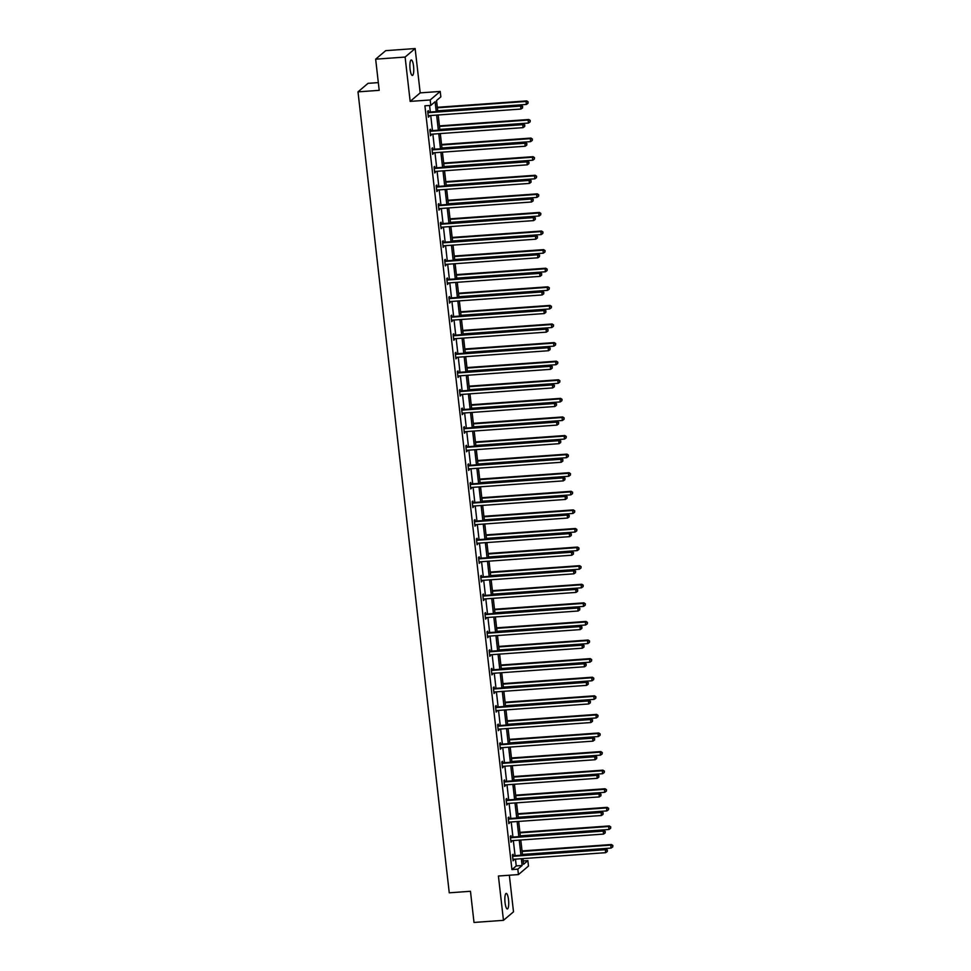 <?xml version="1.0" encoding="UTF-8"?>
<svg xmlns="http://www.w3.org/2000/svg" width="971" height="971" viewBox="0 0 971 971"><rect width="100%" height="100%" fill="white"/><g stroke="black" fill="none" stroke-linecap="round" stroke-linejoin="round"><path stroke-width="1.46" d="M505.054 902.666A7.792 1.869 -94.1 0 1 506.231 893.417A7.792 1.869 -94.1 0 1 508.525 899.716A7.792 1.869 -94.1 0 1 507.348 908.953A7.792 1.869 -94.1 0 1 505.054 902.666M410.09 69.172A7.792 1.869 -94.1 0 1 411.267 59.935A7.792 1.869 -94.1 0 1 413.561 66.234A7.792 1.869 -94.1 0 1 412.384 75.471A7.792 1.869 -94.1 0 1 410.09 69.172M523.187 860.974L527.86 860.634L528.479 866.059L518.441 874.58L498.414 876.012L503.464 920.338L474.006 922.45L470.462 891.281L449.257 892.81L357.996 91.857L379.2 90.339L375.656 59.17L385.693 50.662L415.139 48.55L405.113 57.058L410.163 101.397L430.189 99.964L440.227 91.444L440.846 96.869L436.549 100.523L437.787 111.483M375.656 59.17L405.113 57.058M503.464 920.338L513.501 911.83L509.338 875.223M410.163 101.397L420.2 92.876L415.139 48.55M420.2 92.876L440.227 91.444M378.326 82.608L368.033 83.336L357.996 91.857M511.122 837.026L510.977 835.691L510.297 836.262L510.977 842.221L511.547 840.68M506.886 799.837L506.741 798.514L506.061 799.084L506.741 805.044L507.311 803.503M502.65 762.66L502.505 761.325L501.825 761.907L502.505 767.867L503.075 766.325M498.414 725.483L498.269 724.148L497.589 724.718L498.269 730.678L498.839 729.136M494.178 688.293L494.033 686.97L493.353 687.541L494.033 693.5L494.603 691.959M489.942 651.116L489.797 649.781L489.117 650.364L489.797 656.323L490.367 654.77M485.706 613.939L485.561 612.604L484.881 613.174L485.561 619.134L486.131 617.592M481.47 576.75L481.325 575.427L480.645 575.997L481.325 581.957L481.895 580.415M477.234 539.573L477.089 538.237L476.409 538.82L477.089 544.767L477.659 543.226M472.998 502.395L472.853 501.06L472.173 501.631L472.853 507.59L473.423 506.049M468.762 465.206L468.617 463.871L467.937 464.454L468.617 470.413L469.187 468.872M464.526 428.029L464.381 426.694L463.701 427.276L464.381 433.224L464.951 431.682M460.29 390.852L460.145 389.517L459.465 390.087L460.145 396.047L460.703 394.505M456.054 353.662L455.909 352.327L455.229 352.91L455.909 358.869L456.467 357.328M451.818 316.485L451.673 315.15L450.993 315.721L451.673 321.68L452.231 320.139M447.582 279.308L447.437 277.973L446.757 278.543L447.437 284.503L447.995 282.962M443.346 242.119L443.201 240.784L442.521 241.366L443.201 247.326L443.759 245.784M439.11 204.942L438.965 203.607L438.285 204.177L438.965 210.137L439.523 208.595M434.874 167.752L434.717 166.429L434.049 167L434.729 172.959L435.287 171.418M430.639 130.575L430.481 129.24L429.813 129.823L430.493 135.782L431.051 134.241M436.234 111.592L435.105 101.737L430.808 105.39L424.91 105.803L511.935 869.579L516.232 865.926L515.467 859.141M515.067 855.645L513.343 840.558M512.943 837.051L511.232 821.964M510.831 818.456L509.107 803.369M508.707 799.873L506.996 784.786M506.595 781.279L504.871 766.192M504.471 762.684L502.76 747.597M502.359 744.102L500.635 729.015M500.235 725.507L498.524 710.42M498.123 706.912L496.399 691.825M495.999 688.33L494.275 673.243M493.887 669.735L492.163 654.648M491.763 651.14L490.039 636.054M489.651 632.558L487.928 617.471M487.527 613.963L485.803 598.876M485.415 595.369L483.692 580.282M483.291 576.786L481.567 561.687M481.179 558.191L479.456 543.105M479.055 539.597L477.331 524.51M476.943 521.014L475.22 505.915M474.819 502.42L473.095 487.333M472.695 483.825L470.984 468.738M470.583 465.243L468.859 450.143M468.459 446.648L466.748 431.561M466.347 428.053L464.624 412.966M464.223 409.471L462.512 394.372M462.111 390.876L460.388 375.789M459.987 372.281L458.276 357.194M457.875 353.699L456.152 338.6M455.751 335.104L454.04 320.017M453.639 316.51L451.916 301.423M451.515 297.915L449.804 282.828M449.403 279.332L447.68 264.246M447.279 260.738L445.568 245.651M445.167 242.143L443.444 227.056M443.043 223.561L441.332 208.474M440.931 204.966L439.208 189.879M438.807 186.371L437.096 171.284M436.695 167.789L434.972 152.702M434.571 149.194L432.86 134.107M432.459 130.6L430.736 115.513M430.335 112.017L429.595 105.475M428.514 111.981L428.369 110.658L427.689 111.228L428.369 117.188L428.939 115.646M432.75 149.17L432.605 147.835L431.925 148.405L432.605 154.365L433.175 152.823M436.999 186.347L436.841 185.012L436.161 185.595L436.841 191.554L437.411 190.013M441.235 223.536L441.077 222.201L440.397 222.772L441.077 228.731L441.647 227.19M445.471 260.714L445.313 259.378L444.633 259.949L445.313 265.908L445.883 264.367M449.707 297.891L449.549 296.556L448.869 297.138L449.549 303.098L450.119 301.556M453.943 335.08L453.785 333.745L453.105 334.315L453.785 340.275L454.355 338.733M458.178 372.257L458.021 370.922L457.341 371.492L458.021 377.452L458.591 375.911M462.414 409.434L462.257 408.099L461.577 408.682L462.257 414.641L462.827 413.1M466.65 446.624L466.493 445.288L465.813 445.859L466.493 451.818L467.063 450.277M470.886 483.801L470.729 482.466L470.049 483.048L470.729 488.996L471.299 487.454M475.122 520.978L474.965 519.655L474.285 520.225L474.965 526.185L475.535 524.643M479.358 558.167L479.201 556.832L478.521 557.403L479.201 563.362L479.771 561.821M483.594 595.344L483.437 594.009L482.757 594.592L483.437 600.551L484.007 598.998M487.83 632.522L487.673 631.199L486.993 631.769L487.673 637.729L488.243 636.187M492.066 669.711L491.909 668.376L491.229 668.946L491.909 674.906L492.479 673.364M496.302 706.888L496.145 705.553L495.465 706.135L496.145 712.095L496.715 710.554M500.538 744.065L500.381 742.742L499.713 743.313L500.381 749.272L500.951 747.731M504.774 781.254L504.617 779.919L503.949 780.49L504.617 786.449L505.187 784.908M509.01 818.432L508.853 817.097L508.185 817.679L508.853 823.639L509.423 822.097M513.246 855.621L513.089 854.286L512.421 854.856L513.101 860.816L513.659 859.274M430.808 105.39L430.189 99.964M518.441 874.58L517.822 869.154L522.131 865.501L521.354 858.728M511.935 869.579L517.822 869.154M520.954 855.22L519.23 840.133M518.842 836.626L517.118 821.539M516.718 818.043L514.994 802.956M514.606 799.449L512.882 784.362M512.482 780.854L510.758 765.767M510.37 762.271L508.646 747.172M508.246 743.677L506.522 728.59M506.134 725.082L504.41 709.995M504.01 706.5L502.286 691.401M501.886 687.905L500.174 672.818M499.774 669.31L498.05 654.223M497.65 650.728L495.938 635.629M495.538 632.133L493.814 617.046M493.414 613.538L491.702 598.452M491.302 594.956L489.578 579.857M489.178 576.361L487.466 561.274M487.066 557.767L485.342 542.68M484.942 539.184L483.23 524.085M482.83 520.59L481.106 505.503M480.706 501.995L478.994 486.908M478.594 483.412L476.87 468.313M476.47 464.818L474.758 449.731M474.358 446.223L472.634 431.136M472.234 427.628L470.522 412.541M470.122 409.046L468.398 393.959M467.998 390.451L466.286 375.364M465.886 371.857L464.162 356.77M463.762 353.274L462.05 338.187M461.65 334.679L459.926 319.593M459.526 316.085L457.814 300.998M457.414 297.502L455.69 282.415M455.29 278.908L453.578 263.821M453.178 260.313L451.454 245.226M451.054 241.73L449.342 226.644M448.942 223.136L447.218 208.049M446.818 204.541L445.106 189.454M444.706 185.959L442.982 170.872M442.582 167.364L440.87 152.277M440.47 148.769L438.746 133.682M438.346 130.187L436.622 115.088M522.92 858.607L523.563 864.287L527.86 860.634M438.188 114.979L439.912 130.065M440.312 133.573L442.023 148.66M442.424 152.168L444.148 167.255M444.548 170.75L446.272 185.837M446.66 189.345L448.384 204.432M448.784 207.94L450.508 223.027M450.896 226.522L452.62 241.609M453.02 245.117L454.744 260.204M455.132 263.711L456.856 278.798M457.256 282.294L458.98 297.393M459.368 300.889L461.091 315.976M461.492 319.483L463.216 334.57M463.604 338.066L465.327 353.165M465.728 356.66L467.452 371.747M467.852 375.255L469.563 390.342M469.964 393.838L471.688 408.937M472.088 412.432L473.799 427.519M474.2 431.027L475.924 446.114M476.324 449.609L478.035 464.708M478.436 468.204L480.16 483.291M480.56 486.799L482.271 501.886M482.672 505.381L484.395 520.48M484.796 523.976L486.507 539.063M486.908 542.571L488.631 557.657M489.032 561.165L490.743 576.252M491.144 579.748L492.867 594.835M493.268 598.342L494.979 613.429M495.38 616.937L497.103 632.024M497.504 635.52L499.215 650.606M499.616 654.114L501.339 669.201M501.74 672.709L503.451 687.796M503.852 691.291L505.575 706.378M505.976 709.886L507.687 724.973M508.088 728.481L509.811 743.568M510.212 747.063L511.923 762.15M512.324 765.658L514.047 780.745M514.448 784.252L516.159 799.339M516.56 802.835L518.283 817.922M518.684 821.43L520.395 836.517M520.796 840.024L522.519 855.111M516.232 865.926L522.131 865.501M428.308 116.666L429.048 116.617M430.432 135.26L431.16 135.2M432.544 153.843L433.284 153.794M434.668 172.437L435.396 172.389M436.78 191.032L437.52 190.971M438.904 209.615L439.632 209.566M441.016 228.209L441.756 228.161M443.14 246.804L443.868 246.743M445.252 265.386L445.992 265.338M447.376 283.981L448.117 283.933M449.488 302.576L450.228 302.515M451.612 321.158L452.352 321.11M453.724 339.753L454.464 339.704M455.848 358.348L456.588 358.287M457.96 376.93L458.7 376.882M460.084 395.525L460.824 395.476M462.196 414.119L462.936 414.059M464.32 432.702L465.06 432.653M466.432 451.297L467.172 451.248M468.556 469.891L469.296 469.83M470.668 488.474L471.408 488.425M472.792 507.068L473.532 507.02M474.904 525.663L475.644 525.602M477.028 544.245L477.768 544.197M479.14 562.84L479.88 562.792M481.264 581.435L482.004 581.374M483.376 600.017L484.116 599.969M485.5 618.612L486.24 618.563M487.612 637.207L488.352 637.146M489.736 655.801L490.476 655.741M491.848 674.384L492.588 674.335M493.972 692.978L494.712 692.93M496.096 711.573L496.824 711.512M498.208 730.156L498.948 730.107M500.332 748.75L501.06 748.702M502.444 767.345L503.184 767.284M504.568 785.927L505.296 785.879M506.68 804.522L507.42 804.474M508.804 823.117L509.532 823.056M510.916 841.699L511.656 841.651M513.04 860.294L513.768 860.245M427.847 112.563L428.017 112.624A1.214 1.165 -130.3 0 0 428.478 112.672L520.614 106.082L520.954 109.055L428.818 115.658A1.214 1.165 -130.3 0 0 428.381 115.767L428.223 115.852M427.75 111.738L428.697 112.041A1.214 1.165 -130.3 0 0 429.146 112.102L521.293 105.499L520.614 106.082L522.447 106.689L522.58 107.878L522.447 106.689M522.714 106.458L521.293 105.499M520.954 109.055L522.58 107.878M437.715 110.803L526.379 104.455L526.039 101.469L526.719 100.899L437.314 107.296M527.872 102.089L528.006 103.278L528.139 101.858L526.039 101.469L437.375 107.817M528.006 103.278L526.379 104.455M526.719 100.899L528.139 101.858M429.959 131.158L430.141 131.206A1.214 1.165 -130.3 0 0 430.59 131.267L522.726 124.664L523.066 127.65L430.93 134.241A1.214 1.165 -130.3 0 0 430.505 134.362L430.335 134.447M429.862 130.332L430.821 130.636A1.214 1.165 -130.3 0 0 431.27 130.684L523.405 124.094L522.726 124.664L524.571 125.283L524.704 126.473L524.571 125.283M524.838 125.053L523.405 124.094M523.066 127.65L524.704 126.473M432.083 149.74L432.265 149.801A1.214 1.165 -130.3 0 0 432.714 149.85L524.85 143.259L525.19 146.233L433.054 152.835A1.214 1.165 -130.3 0 0 432.617 152.957L432.459 153.03M431.986 148.915L432.932 149.231A1.214 1.165 -130.3 0 0 433.382 149.279L525.529 142.688L524.85 143.259L526.683 143.866L526.816 145.067L526.683 143.866M526.95 143.635L525.529 142.688M525.19 146.233L526.816 145.067M439.839 129.398L528.491 123.05L528.151 120.064L528.831 119.494L439.438 125.89M529.996 120.683L530.13 121.873L530.263 120.453L528.151 120.064L439.499 126.412M530.13 121.873L528.491 123.05M528.831 119.494L530.263 120.453M441.951 147.98L530.615 141.632L530.275 138.659L530.955 138.076L441.55 144.485M532.108 139.266L532.242 140.455L532.375 139.035L530.275 138.659L441.611 145.007M532.242 140.455L530.615 141.632M530.955 138.076L532.375 139.035M434.195 168.335L434.377 168.396A1.214 1.165 -130.3 0 0 434.826 168.444L526.962 161.854L527.302 164.827L435.166 171.43A1.214 1.165 -130.3 0 0 434.741 171.539L434.571 171.624M434.098 167.51L435.057 167.813A1.214 1.165 -130.3 0 0 435.506 167.874L527.641 161.271L526.962 161.854L528.807 162.46L528.94 163.65L528.807 162.46M529.074 162.23L527.641 161.271M527.302 164.827L528.94 163.65M444.075 166.575L532.727 160.227L532.387 157.253L533.067 156.671L443.674 163.067M534.232 157.86L534.366 159.05L534.499 157.63L532.387 157.253L443.735 163.589M534.366 159.05L532.727 160.227M533.067 156.671L534.499 157.63M436.319 186.93L436.501 186.978A1.214 1.165 -130.3 0 0 436.95 187.039L529.086 180.436L529.426 183.422L437.29 190.013A1.214 1.165 -130.3 0 0 436.853 190.134L436.695 190.219M436.222 186.104L437.168 186.408A1.214 1.165 -130.3 0 0 437.618 186.456L529.765 179.866L529.086 180.436L530.919 181.055L531.052 182.245L530.919 181.055M531.186 180.824L529.765 179.866M529.426 183.422L531.052 182.245M446.187 185.17L534.851 178.822L534.511 175.836L535.191 175.266L445.786 181.662M536.344 176.455L536.478 177.644L536.611 176.224L534.511 175.836L445.847 182.184M536.478 177.644L534.851 178.822M535.191 175.266L536.611 176.224M438.431 205.512L438.613 205.573A1.214 1.165 -130.3 0 0 439.062 205.634L531.198 199.031L531.538 202.004L439.402 208.607A1.214 1.165 -130.3 0 0 438.977 208.729L438.807 208.801M438.334 204.687L439.293 205.002A1.214 1.165 -130.3 0 0 439.742 205.051L531.877 198.46L531.198 199.031L533.043 199.638L533.176 200.839L533.043 199.638M533.31 199.407L531.877 198.46M531.538 202.004L533.176 200.839M448.311 203.752L536.963 197.404L536.623 194.431L537.303 193.848L447.91 200.257M538.468 195.037L538.602 196.227L538.735 194.807L536.623 194.431L447.971 200.779M538.602 196.227L536.963 197.404M537.303 193.848L538.735 194.807M440.555 224.107L440.737 224.167A1.214 1.165 -130.3 0 0 441.186 224.216L533.322 217.625L533.662 220.599L441.526 227.202A1.214 1.165 -130.3 0 0 441.089 227.311L440.931 227.396M440.458 223.281L441.404 223.585A1.214 1.165 -130.3 0 0 441.854 223.646L534.001 217.043L533.322 217.625L535.155 218.232L535.288 219.422L535.155 218.232M535.422 218.002L534.001 217.043M533.662 220.599L535.288 219.422M450.423 222.347L539.087 215.999L538.747 213.025L539.427 212.443L450.022 218.839M540.58 213.632L540.713 214.822L540.847 213.402L538.747 213.025L450.083 219.373M540.713 214.822L539.087 215.999M539.427 212.443L540.847 213.402M442.667 242.701L442.849 242.75A1.214 1.165 -130.3 0 0 443.298 242.811L535.434 236.208L535.774 239.194L443.638 245.784A1.214 1.165 -130.3 0 0 443.213 245.906L443.043 245.991M442.57 241.876L443.529 242.18A1.214 1.165 -130.3 0 0 443.978 242.228L536.113 235.637L535.434 236.208L537.279 236.827L537.412 238.016L537.279 236.827M537.546 236.596L536.113 235.637M535.774 239.194L537.412 238.016M452.547 240.942L541.199 234.594L540.859 231.608L541.539 231.037L452.146 237.434M542.704 232.227L542.838 233.416L542.971 231.996L540.859 231.608L452.207 237.956M542.838 233.416L541.199 234.594M541.539 231.037L542.971 231.996M444.791 261.284L444.973 261.345A1.214 1.165 -130.3 0 0 445.422 261.405L537.558 254.803L537.898 257.788L445.762 264.379A1.214 1.165 -130.3 0 0 445.325 264.5L445.167 264.585M444.694 260.459L445.64 260.774A1.214 1.165 -130.3 0 0 446.102 260.823L538.237 254.232L537.558 254.803L539.39 255.409L539.524 256.611L539.39 255.409M539.658 255.179L538.237 254.232M537.898 257.788L539.524 256.611M454.659 259.524L543.323 253.176L542.983 250.202L543.663 249.62L454.258 256.028M544.816 250.809L544.949 251.999L545.083 250.579L542.983 250.202L454.319 256.55M544.949 251.999L543.323 253.176M543.663 249.62L545.083 250.579M446.903 279.879L447.085 279.939A1.214 1.165 -130.3 0 0 447.534 279.988L539.67 273.397L540.01 276.371L447.874 282.974A1.214 1.165 -130.3 0 0 447.449 283.083L447.279 283.168M446.806 279.053L447.765 279.357A1.214 1.165 -130.3 0 0 448.214 279.417L540.349 272.815L539.67 273.397L541.515 274.004L541.648 275.194L541.515 274.004M541.782 273.773L540.349 272.815M540.01 276.371L541.648 275.194M456.783 278.119L545.435 271.771L545.095 268.797L545.775 268.214L456.382 274.611M546.94 269.404L547.074 270.593L547.207 269.173L545.095 268.797L456.443 275.145M547.074 270.593L545.435 271.771M545.775 268.214L547.207 269.173M449.027 298.473L449.209 298.522A1.214 1.165 -130.3 0 0 449.658 298.583L541.794 291.98L542.134 294.966L449.998 301.556A1.214 1.165 -130.3 0 0 449.561 301.678L449.403 301.763M448.93 297.648L449.876 297.951A1.214 1.165 -130.3 0 0 450.338 298L542.473 291.409L541.794 291.98L543.626 292.599L543.76 293.788L543.626 292.599M543.906 292.368L542.473 291.409M542.134 294.966L543.76 293.788M458.895 296.713L547.559 290.365L547.219 287.38L547.899 286.809L458.494 293.206M549.052 287.999L549.185 289.188L549.331 287.768L547.219 287.38L458.555 293.728M549.185 289.188L547.559 290.365M547.899 286.809L549.331 287.768M451.139 317.056L451.321 317.116A1.214 1.165 -130.3 0 0 451.77 317.177L543.906 310.574L544.245 313.56L452.11 320.151A1.214 1.165 -130.3 0 0 451.685 320.272L451.515 320.357M451.054 316.243L452 316.546A1.214 1.165 -130.3 0 0 452.45 316.595L544.585 310.004L543.906 310.574L545.751 311.181L545.884 312.383L545.751 311.181M546.018 310.963L544.585 310.004M544.245 313.56L545.884 312.383M461.019 315.296L549.671 308.948L549.331 305.974L550.011 305.404L460.618 311.8M551.176 306.581L551.31 307.771L551.443 306.351L549.331 305.974L460.679 312.322M551.31 307.771L549.671 308.948M550.011 305.404L551.443 306.351M453.263 335.65L453.445 335.711A1.214 1.165 -130.3 0 0 453.894 335.76L546.03 329.169L546.37 332.143L454.234 338.745A1.214 1.165 -130.3 0 0 453.797 338.855L453.639 338.94M453.166 334.825L454.125 335.129A1.214 1.165 -130.3 0 0 454.574 335.189L546.709 328.586L546.03 329.169L547.862 329.776L547.996 330.965L547.862 329.776M548.142 329.545L546.709 328.586M546.37 332.143L547.996 330.965M463.131 333.89L551.795 327.543L551.455 324.569L552.135 323.986L462.73 330.395M553.288 325.176L553.421 326.365L553.567 324.945L551.455 324.569L462.791 330.917M553.421 326.365L551.795 327.543M552.135 323.986L553.567 324.945M455.375 354.245L455.557 354.294A1.214 1.165 -130.3 0 0 456.006 354.354L548.142 347.752L548.481 350.737L456.346 357.328A1.214 1.165 -130.3 0 0 455.921 357.449L455.751 357.534M455.29 353.42L456.236 353.723A1.214 1.165 -130.3 0 0 456.686 353.784L548.821 347.181L548.142 347.752L549.987 348.371L550.12 349.56L549.987 348.371M550.254 348.14L548.821 347.181M548.481 350.737L550.12 349.56M465.255 352.485L553.907 346.137L553.567 343.151L554.247 342.581L464.854 348.977M555.412 343.77L555.546 344.96L555.679 343.54L553.567 343.151L464.915 349.499M555.546 344.96L553.907 346.137M554.247 342.581L555.679 343.54M457.499 372.828L457.681 372.888A1.214 1.165 -130.3 0 0 458.13 372.949L550.266 366.346L550.606 369.332L458.47 375.923A1.214 1.165 -130.3 0 0 458.033 376.044L457.875 376.129M457.402 372.014L458.361 372.318A1.214 1.165 -130.3 0 0 458.81 372.366L550.945 365.776L550.266 366.346L552.098 366.953L552.232 368.155L552.098 366.953M552.378 366.735L550.945 365.776M550.606 369.332L552.232 368.155M467.367 371.068L556.031 364.72L555.691 361.746L556.371 361.176L466.966 367.572M557.524 362.353L557.657 363.555L557.803 362.122L555.691 361.746L467.027 368.094M557.657 363.555L556.031 364.72M556.371 361.176L557.803 362.122M459.611 391.422L459.793 391.483A1.214 1.165 -130.3 0 0 460.242 391.531L552.378 384.941L552.717 387.915L460.582 394.517A1.214 1.165 -130.3 0 0 460.157 394.627L459.987 394.712M459.526 390.597L460.472 390.9A1.214 1.165 -130.3 0 0 460.922 390.961L553.057 384.358L552.378 384.941L554.223 385.548L554.356 386.737L554.223 385.548M554.49 385.317L553.057 384.358M552.717 387.915L554.356 386.737M469.491 389.662L558.143 383.314L557.803 380.341L558.483 379.758L469.09 386.167M559.648 380.948L559.782 382.137L559.915 380.717L557.803 380.341L469.151 386.689M559.782 382.137L558.143 383.314M558.483 379.758L559.915 380.717M461.735 410.017L461.917 410.065A1.214 1.165 -130.3 0 0 462.366 410.126L554.502 403.523L554.842 406.509L462.706 413.1A1.214 1.165 -130.3 0 0 462.269 413.221L462.111 413.306M461.638 409.192L462.597 409.495A1.214 1.165 -130.3 0 0 463.046 409.556L555.181 402.953L554.502 403.523L556.334 404.142L556.468 405.332L556.334 404.142M556.614 403.912L555.181 402.953M554.842 406.509L556.468 405.332M471.603 408.257L560.267 401.909L559.927 398.923L560.607 398.353L471.202 404.749M561.76 399.542L561.893 400.732L562.039 399.312L559.927 398.923L471.263 405.271M561.893 400.732L560.267 401.909M560.607 398.353L562.039 399.312M463.847 428.599L464.029 428.66A1.214 1.165 -130.3 0 0 464.478 428.721L556.614 422.118L556.953 425.104L464.818 431.694A1.214 1.165 -130.3 0 0 464.393 431.816L464.223 431.901M463.762 427.786L464.708 428.09A1.214 1.165 -130.3 0 0 465.158 428.138L557.293 421.548L556.614 422.118L558.459 422.737L558.592 423.926L558.459 422.737M558.726 422.506L557.293 421.548M556.953 425.104L558.592 423.926M473.727 426.839L562.379 420.492L562.039 417.518L562.719 416.947L473.326 423.344M563.884 418.125L564.017 419.326L564.151 417.894L562.039 417.518L473.387 423.866M564.017 419.326L562.379 420.492M562.719 416.947L564.151 417.894M465.971 447.194L466.153 447.255A1.214 1.165 -130.3 0 0 466.602 447.303L558.738 440.713L559.078 443.686L466.942 450.289A1.214 1.165 -130.3 0 0 466.505 450.398L466.347 450.483M465.874 446.369L466.833 446.672A1.214 1.165 -130.3 0 0 467.282 446.733L559.417 440.13L558.738 440.713L560.57 441.32L560.704 442.509L560.57 441.32M560.85 441.089L559.417 440.13M559.078 443.686L560.704 442.509M475.839 445.434L564.503 439.086L564.163 436.113L564.843 435.53L475.438 441.939M565.996 436.719L566.129 437.909L566.275 436.489L564.163 436.113L475.499 442.46M566.129 437.909L564.503 439.086M564.843 435.53L566.275 436.489M468.083 465.789L468.265 465.837A1.214 1.165 -130.3 0 0 468.714 465.898L560.85 459.295L561.189 462.281L469.054 468.872A1.214 1.165 -130.3 0 0 468.629 468.993L468.459 469.078M467.998 464.963L468.944 465.267A1.214 1.165 -130.3 0 0 469.394 465.327L561.529 458.725L560.85 459.295L562.695 459.914L562.828 461.104L562.695 459.914M562.962 459.684L561.529 458.725M561.189 462.281L562.828 461.104M477.963 464.029L566.615 457.681L566.275 454.695L566.955 454.125L477.562 460.521M568.12 455.314L568.253 456.504L568.387 455.083L566.275 454.695L477.623 461.043M568.253 456.504L566.615 457.681M566.955 454.125L568.387 455.083M470.207 484.371L470.389 484.432A1.214 1.165 -130.3 0 0 470.838 484.493L562.974 477.89L563.314 480.876L471.178 487.466A1.214 1.165 -130.3 0 0 470.741 487.588L470.583 487.673M470.11 483.558L471.069 483.861A1.214 1.165 -130.3 0 0 471.518 483.91L563.653 477.319L562.974 477.89L564.806 478.509L564.94 479.698L564.806 478.509M565.086 478.278L563.653 477.319M563.314 480.876L564.94 479.698M480.075 482.611L568.739 476.263L568.399 473.29L569.079 472.719L479.674 479.116M570.232 473.897L570.365 475.098L570.511 473.666L568.399 473.29L479.735 479.638M570.365 475.098L568.739 476.263M569.079 472.719L570.511 473.666M472.319 502.966L472.501 503.027A1.214 1.165 -130.3 0 0 472.95 503.075L565.086 496.484L565.425 499.458L473.29 506.061A1.214 1.165 -130.3 0 0 472.865 506.17L472.695 506.255M472.234 502.141L473.18 502.444A1.214 1.165 -130.3 0 0 473.63 502.505L565.765 495.902L565.086 496.484L566.93 497.091L567.064 498.281L566.93 497.091M567.198 496.861L565.765 495.902M565.425 499.458L567.064 498.281M482.199 501.206L570.851 494.858L570.511 491.884L571.191 491.302L481.798 497.71M572.356 492.491L572.489 493.681L572.623 492.261L570.511 491.884L481.859 498.232M572.489 493.681L570.851 494.858M571.191 491.302L572.623 492.261M474.443 521.561L474.625 521.621A1.214 1.165 -130.3 0 0 475.074 521.67L567.21 515.079L567.55 518.053L475.414 524.643A1.214 1.165 -130.3 0 0 474.977 524.765L474.819 524.85M474.346 520.735L475.305 521.039A1.214 1.165 -130.3 0 0 475.754 521.099L567.889 514.496L567.21 515.079L569.042 515.686L569.188 516.875L569.042 515.686M569.322 515.455L567.889 514.496M567.55 518.053L569.188 516.875M484.311 519.801L572.975 513.453L572.635 510.467L573.315 509.896L483.91 516.293M574.468 511.086L574.601 512.275L574.747 510.855L572.635 510.467L483.971 516.815M574.601 512.275L572.975 513.453M573.315 509.896L574.747 510.855M476.555 540.143L476.737 540.204A1.214 1.165 -130.3 0 0 477.186 540.264L569.322 533.662L569.661 536.647L477.526 543.238A1.214 1.165 -130.3 0 0 477.101 543.359L476.931 543.444M476.47 539.33L477.416 539.633A1.214 1.165 -130.3 0 0 477.866 539.682L570.001 533.091L569.322 533.662L571.166 534.281L571.3 535.47L571.166 534.281M571.434 534.05L570.001 533.091M569.661 536.647L571.3 535.47M486.435 538.383L575.087 532.047L574.747 529.061L575.427 528.491L486.034 534.887M576.592 529.668L576.725 530.87L576.859 529.438L574.747 529.061L486.095 535.409M576.725 530.87L575.087 532.047M575.427 528.491L576.859 529.438M478.679 558.738L478.861 558.798A1.214 1.165 -130.3 0 0 479.31 558.847L571.446 552.256L571.785 555.23L479.65 561.833A1.214 1.165 -130.3 0 0 479.213 561.954L479.055 562.027M478.582 557.912L479.54 558.216A1.214 1.165 -130.3 0 0 479.99 558.276L572.125 551.674L571.446 552.256L573.278 552.863L573.424 554.053L573.278 552.863M573.558 552.633L572.125 551.674M571.785 555.23L573.424 554.053M488.547 556.978L577.211 550.63L576.871 547.656L577.551 547.074L488.158 553.482M578.704 548.263L578.85 549.452L578.983 548.032L576.871 547.656L488.207 554.004M578.85 549.452L577.211 550.63M577.551 547.074L578.983 548.032M480.791 577.332L480.973 577.393A1.214 1.165 -130.3 0 0 481.422 577.442L573.57 570.851L573.897 573.825L481.762 580.427A1.214 1.165 -130.3 0 0 481.337 580.537L481.167 580.622M480.706 576.507L481.652 576.81A1.214 1.165 -130.3 0 0 482.102 576.871L574.237 570.268L573.57 570.851L575.402 571.458L575.536 572.647L575.402 571.458M575.669 571.227L574.237 570.268M573.897 573.825L575.536 572.647M490.671 575.572L579.323 569.224L578.983 566.239L579.663 565.668L490.27 572.065M580.828 566.858L580.961 568.047L581.095 566.627L578.983 566.239L490.331 572.587M580.961 568.047L579.323 569.224M579.663 565.668L581.095 566.627M482.915 595.915L483.097 595.976A1.214 1.165 -130.3 0 0 483.546 596.036L575.682 589.433L576.021 592.419L483.886 599.01A1.214 1.165 -130.3 0 0 483.449 599.131L483.291 599.216M482.818 595.102L483.776 595.405A1.214 1.165 -130.3 0 0 484.226 595.454L576.361 588.863L575.682 589.433L577.514 590.052L577.66 591.242L577.514 590.052M577.794 589.822L576.361 588.863M576.021 592.419L577.66 591.242M492.783 594.167L581.447 587.819L581.107 584.833L581.787 584.263L492.394 590.659M582.94 585.44L583.086 586.642L583.219 585.21L581.107 584.833L492.443 591.181M583.086 586.642L581.447 587.819M581.787 584.263L583.219 585.21M485.027 614.509L485.209 614.57A1.214 1.165 -130.3 0 0 485.658 614.619L577.806 608.028L578.133 611.002L485.998 617.605A1.214 1.165 -130.3 0 0 485.573 617.726L485.403 617.799M484.942 613.684L485.888 614A1.214 1.165 -130.3 0 0 486.337 614.048L578.473 607.458L577.806 608.028L579.638 608.635L579.772 609.824L579.638 608.635M579.905 608.404L578.473 607.458M578.133 611.002L579.772 609.824M494.907 612.75L583.559 606.402L583.231 603.428L583.899 602.845L494.506 609.254M585.064 604.035L585.197 605.224L585.331 603.804L583.231 603.428L494.567 609.776M585.197 605.224L583.559 606.402M583.899 602.845L585.331 603.804M487.151 633.104L487.333 633.165A1.214 1.165 -130.3 0 0 487.782 633.213L579.918 626.623L580.257 629.596L488.122 636.199A1.214 1.165 -130.3 0 0 487.685 636.308L487.527 636.393M487.054 632.279L488.012 632.582A1.214 1.165 -130.3 0 0 488.462 632.643L580.597 626.04L579.918 626.623L581.75 627.23L581.896 628.419L581.75 627.23M582.03 626.999L580.597 626.04M580.257 629.596L581.896 628.419M497.018 631.344L585.683 624.996L585.343 622.01L586.023 621.44L496.63 627.836M587.176 622.629L587.321 623.819L587.455 622.399L585.343 622.01L496.679 628.358M587.321 623.819L585.683 624.996M586.023 621.44L587.455 622.399M489.263 651.687L489.445 651.747A1.214 1.165 -130.3 0 0 489.894 651.808L582.042 645.205L582.382 648.191L490.234 654.782A1.214 1.165 -130.3 0 0 489.809 654.903L489.639 654.988M489.178 650.873L490.124 651.177A1.214 1.165 -130.3 0 0 490.573 651.225L582.709 644.635L582.042 645.205L583.874 645.824L584.008 647.014L583.874 645.824M584.141 645.594L582.709 644.635M582.382 648.191L584.008 647.014M499.143 649.939L587.807 643.591L587.467 640.605L588.135 640.035L498.742 646.431M589.3 641.212L589.433 642.414L589.567 640.994L587.467 640.605L498.803 646.953M589.433 642.414L587.807 643.591M588.135 640.035L589.567 640.994M491.387 670.281L491.569 670.342A1.214 1.165 -130.3 0 0 492.018 670.391L584.154 663.8L584.493 666.774L492.358 673.376A1.214 1.165 -130.3 0 0 491.921 673.498L491.763 673.571M491.29 669.456L492.248 669.772A1.214 1.165 -130.3 0 0 492.698 669.82L584.833 663.229L584.154 663.8L585.986 664.407L586.132 665.608L585.986 664.407M586.266 664.176L584.833 663.229M584.493 666.774L586.132 665.608M501.254 668.521L589.919 662.173L589.579 659.2L590.259 658.617L500.866 665.026M591.412 659.807L591.557 660.996L591.691 659.576L589.579 659.2L500.927 665.548M591.557 660.996L589.919 662.173M590.259 658.617L591.691 659.576M493.499 688.876L493.681 688.937A1.214 1.165 -130.3 0 0 494.13 688.985L586.278 682.395L586.618 685.368L494.47 691.971A1.214 1.165 -130.3 0 0 494.045 692.08L493.875 692.165M493.414 688.051L494.36 688.354A1.214 1.165 -130.3 0 0 494.809 688.415L586.945 681.812L586.278 682.395L588.11 683.001L588.244 684.191L588.11 683.001M588.377 682.771L586.945 681.812M586.618 685.368L588.244 684.191M503.379 687.116L592.043 680.768L591.703 677.782L592.371 677.212L502.978 683.608M593.536 678.401L593.669 679.591L593.803 678.171L591.703 677.782L503.039 684.13M593.669 679.591L592.043 680.768M592.371 677.212L593.803 678.171M495.623 707.471L495.805 707.519A1.214 1.165 -130.3 0 0 496.254 707.58L588.39 700.977L588.729 703.963L496.594 710.554A1.214 1.165 -130.3 0 0 496.157 710.675L495.999 710.76M495.526 706.645L496.484 706.949A1.214 1.165 -130.3 0 0 496.934 706.997L589.069 700.407L588.39 700.977L590.222 701.596L590.368 702.786L590.222 701.596M590.502 701.365L589.069 700.407M588.729 703.963L590.368 702.786M505.49 705.711L594.155 699.363L593.815 696.377L594.495 695.806L505.102 702.203M595.648 696.996L595.793 698.185L595.927 696.765L593.815 696.377L505.163 702.725M595.793 698.185L594.155 699.363M594.495 695.806L595.927 696.765M497.747 726.053L497.917 726.114A1.214 1.165 -130.3 0 0 498.366 726.162L590.514 719.572L590.854 722.545L498.706 729.148A1.214 1.165 -130.3 0 0 498.281 729.27L498.111 729.342M497.65 725.228L498.596 725.543A1.214 1.165 -130.3 0 0 499.045 725.592L591.181 719.001L590.514 719.572L592.346 720.179L592.48 721.38L592.346 720.179M592.613 719.948L591.181 719.001M590.854 722.545L592.48 721.38M507.615 724.293L596.279 717.945L595.939 714.972L596.607 714.389L507.214 720.798M597.772 715.578L597.905 716.768L598.039 715.348L595.939 714.972L507.275 721.319M597.905 716.768L596.279 717.945M596.607 714.389L598.039 715.348M499.859 744.648L500.041 744.708A1.214 1.165 -130.3 0 0 500.49 744.757L592.626 738.166L592.965 741.14L500.83 747.743A1.214 1.165 -130.3 0 0 500.405 747.852L500.235 747.937M499.762 743.822L500.72 744.126A1.214 1.165 -130.3 0 0 501.17 744.187L593.305 737.584L592.626 738.166L594.458 738.773L594.604 739.963L594.458 738.773M594.738 738.543L593.305 737.584M592.965 741.14L594.604 739.963M509.739 742.888L598.391 736.54L598.051 733.554L598.731 732.984L509.338 739.38M599.884 734.173L600.029 735.363L600.163 733.942L598.051 733.554L509.399 739.902M600.029 735.363L598.391 736.54M598.731 732.984L600.163 733.942M501.983 763.242L502.153 763.291A1.214 1.165 -130.3 0 0 502.602 763.352L594.75 756.749L595.089 759.735L502.942 766.325A1.214 1.165 -130.3 0 0 502.517 766.447L502.347 766.532M501.886 762.417L502.832 762.721A1.214 1.165 -130.3 0 0 503.281 762.769L595.429 756.178L594.75 756.749L596.582 757.368L596.716 758.557L596.582 757.368M596.849 757.137L595.429 756.178M595.089 759.735L596.716 758.557M511.851 761.482L600.515 755.135L600.175 752.149L600.843 751.578L511.45 757.975M602.008 752.768L602.141 753.957L602.275 752.537L600.175 752.149L511.511 758.497M602.141 753.957L600.515 755.135M600.843 751.578L602.275 752.537M504.095 781.825L504.277 781.886A1.214 1.165 -130.3 0 0 504.726 781.934L596.862 775.344L597.201 778.317L505.066 784.92A1.214 1.165 -130.3 0 0 504.641 785.041L504.471 785.114M503.998 781L504.956 781.315A1.214 1.165 -130.3 0 0 505.406 781.364L597.541 774.773L596.862 775.344L598.694 775.95L598.84 777.152L598.694 775.95M598.973 775.72L597.541 774.773M597.201 778.317L598.84 777.152M513.975 780.065L602.627 773.717L602.287 770.743L602.967 770.161L513.574 776.569M604.12 771.35L604.265 772.54L604.399 771.12L602.287 770.743L513.635 777.091M604.265 772.54L602.627 773.717M602.967 770.161L604.399 771.12M506.219 800.42L506.389 800.48A1.214 1.165 -130.3 0 0 506.85 800.529L598.986 793.938L599.325 796.912L507.178 803.515A1.214 1.165 -130.3 0 0 506.753 803.624L506.583 803.709M506.122 799.594L507.068 799.898A1.214 1.165 -130.3 0 0 507.517 799.958L599.665 793.356L598.986 793.938L600.818 794.545L600.952 795.735L600.818 794.545M601.085 794.314L599.665 793.356M599.325 796.912L600.952 795.735M516.087 798.66L604.751 792.312L604.411 789.338L605.091 788.755L515.686 795.152M606.244 789.945L606.377 791.134L606.511 789.714L604.411 789.338L515.747 795.674M606.377 791.134L604.751 792.312M605.091 788.755L606.511 789.714M508.331 819.014L508.513 819.063A1.214 1.165 -130.3 0 0 508.962 819.123L601.098 812.521L601.437 815.506L509.302 822.097A1.214 1.165 -130.3 0 0 508.877 822.219L508.707 822.303M508.234 818.189L509.192 818.492A1.214 1.165 -130.3 0 0 509.641 818.541L601.777 811.95L601.098 812.521L602.942 813.14L603.076 814.329L602.942 813.14M603.209 812.909L601.777 811.95M601.437 815.506L603.076 814.329M518.211 817.254L606.863 810.906L606.523 807.921L607.203 807.35L517.81 813.747M608.368 808.54L608.501 809.729L608.635 808.309L606.523 807.921L517.871 814.268M608.501 809.729L606.863 810.906M607.203 807.35L608.635 808.309M510.455 837.597L510.625 837.657A1.214 1.165 -130.3 0 0 511.086 837.718L603.222 831.115L603.561 834.089L511.426 840.692A1.214 1.165 -130.3 0 0 510.989 840.813L510.819 840.886M510.358 836.771L511.304 837.087A1.214 1.165 -130.3 0 0 511.753 837.136L603.901 830.545L603.222 831.115L605.054 831.722L605.188 832.924L605.054 831.722M605.321 831.492L603.901 830.545M603.561 834.089L605.188 832.924M520.322 835.837L608.987 829.489L608.647 826.515L609.327 825.933L519.922 832.341M610.48 827.122L610.613 828.312L610.747 826.891L608.647 826.515L519.983 832.863M610.613 828.312L608.987 829.489M609.327 825.933L610.747 826.891M512.567 856.191L512.749 856.252A1.214 1.165 -130.3 0 0 513.198 856.301L605.334 849.71L605.673 852.684L513.538 859.286A1.214 1.165 -130.3 0 0 513.113 859.396L512.943 859.481M512.47 855.366L513.428 855.669A1.214 1.165 -130.3 0 0 513.877 855.73L606.013 849.127L605.334 849.71L607.178 850.317L607.312 851.506L607.178 850.317M607.445 850.086L606.013 849.127M605.673 852.684L607.312 851.506M522.447 854.431L611.099 848.084L610.759 845.11L611.439 844.527L522.046 850.924M612.604 845.717L612.737 846.906L612.871 845.486L610.759 845.11L522.107 851.458M612.737 846.906L611.099 848.084M611.439 844.527L612.871 845.486M428.017 112.624L428.697 112.041M428.478 112.672L429.146 112.102M430.141 131.206L430.821 130.636M430.59 131.267L431.27 130.684M432.265 149.801L432.932 149.231M432.714 149.85L433.382 149.279M434.377 168.396L435.057 167.813M434.826 168.444L435.506 167.874M436.501 186.978L437.168 186.408M436.95 187.039L437.618 186.456M438.613 205.573L439.293 205.002M439.062 205.634L439.742 205.051M440.737 224.167L441.404 223.585M441.186 224.216L441.854 223.646M442.849 242.75L443.529 242.18M443.298 242.811L443.978 242.228M444.973 261.345L445.64 260.774M445.422 261.405L446.102 260.823M447.085 279.939L447.765 279.357M447.534 279.988L448.214 279.417M449.209 298.522L449.876 297.951M449.658 298.583L450.338 298M451.321 317.116L452 316.546M451.77 317.177L452.45 316.595M453.445 335.711L454.125 335.129M453.894 335.76L454.574 335.189M455.557 354.294L456.236 353.723M456.006 354.354L456.686 353.784M457.681 372.888L458.361 372.318M458.13 372.949L458.81 372.366M459.793 391.483L460.472 390.9M460.242 391.531L460.922 390.961M461.917 410.065L462.597 409.495M462.366 410.126L463.046 409.556M464.029 428.66L464.708 428.09M464.478 428.721L465.158 428.138M466.153 447.255L466.833 446.672M466.602 447.303L467.282 446.733M468.265 465.837L468.944 465.267M468.714 465.898L469.394 465.327M470.389 484.432L471.069 483.861M470.838 484.493L471.518 483.91M472.501 503.027L473.18 502.444M472.95 503.075L473.63 502.505M474.625 521.621L475.305 521.039M475.074 521.67L475.754 521.099M476.737 540.204L477.416 539.633M477.186 540.264L477.866 539.682M478.861 558.798L479.54 558.216M479.31 558.847L479.99 558.276M480.973 577.393L481.652 576.81M481.422 577.442L482.102 576.871M483.097 595.976L483.776 595.405M483.546 596.036L484.226 595.454M485.209 614.57L485.888 614M485.658 614.619L486.337 614.048M487.333 633.165L488.012 632.582M487.782 633.213L488.462 632.643M489.445 651.747L490.124 651.177M489.894 651.808L490.573 651.225M491.569 670.342L492.248 669.772M492.018 670.391L492.698 669.82M493.681 688.937L494.36 688.354M494.13 688.985L494.809 688.415M495.805 707.519L496.484 706.949M496.254 707.58L496.934 706.997M497.917 726.114L498.596 725.543M498.366 726.162L499.045 725.592M500.041 744.708L500.72 744.126M500.49 744.757L501.17 744.187M502.153 763.291L502.832 762.721M502.602 763.352L503.281 762.769M504.277 781.886L504.956 781.315M504.726 781.934L505.406 781.364M506.389 800.48L507.068 799.898M506.85 800.529L507.517 799.958M508.513 819.063L509.192 818.492M508.962 819.123L509.641 818.541M510.625 837.657L511.304 837.087M511.086 837.718L511.753 837.136M512.749 856.252L513.428 855.669M513.198 856.301L513.877 855.73"/></g></svg>
